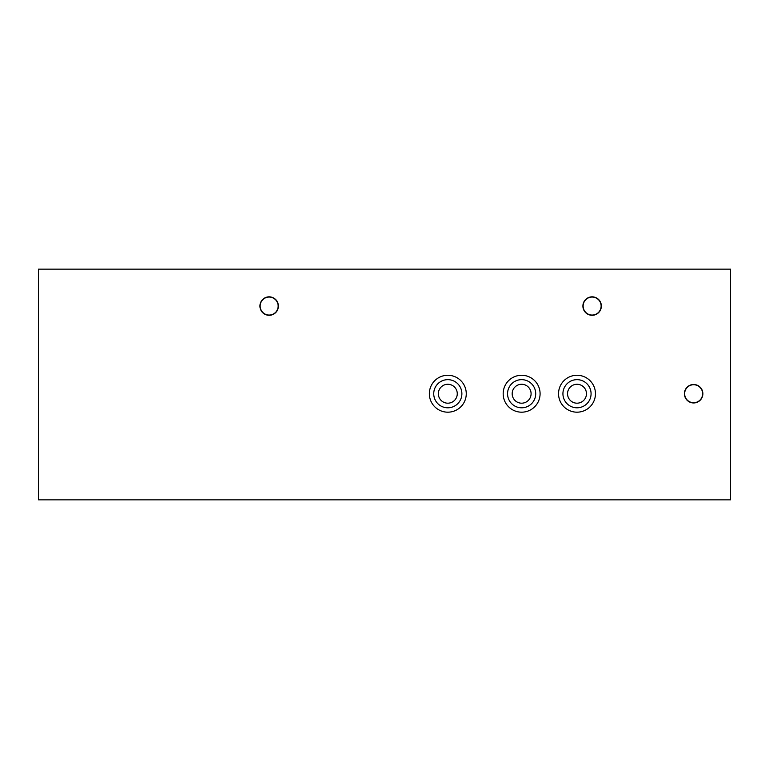 <?xml version="1.0" encoding="UTF-8"?>
<svg xmlns="http://www.w3.org/2000/svg" width="769" height="769" viewBox="0 0 769 769"><rect width="100%" height="100%" fill="white"/><g stroke="black" fill="none" stroke-linecap="round" stroke-linejoin="round"><path stroke-width="1.15" d="M447.808 375.272A18.456 18.456 0 0 0 429.352 393.728A18.456 18.456 0 0 0 447.808 412.184A18.456 18.456 0 0 0 466.264 393.728A18.456 18.456 0 0 0 447.808 375.272A18.456 18.456 0 0 1 466.264 393.728A18.456 18.456 0 0 1 447.808 412.184A18.456 18.456 0 0 1 429.352 393.728A18.456 18.456 0 0 1 447.808 375.272M521.632 375.272A18.456 18.456 0 0 0 503.176 393.728A18.456 18.456 0 0 0 521.632 412.184A18.456 18.456 0 0 0 540.088 393.728A18.456 18.456 0 0 0 521.632 375.272A18.456 18.456 0 0 1 540.088 393.728A18.456 18.456 0 0 1 521.632 412.184A18.456 18.456 0 0 1 503.176 393.728A18.456 18.456 0 0 1 521.632 375.272M577 375.272A18.456 18.456 0 0 0 558.544 393.728A18.456 18.456 0 0 0 577 412.184A18.456 18.456 0 0 0 595.456 393.728A18.456 18.456 0 0 0 577 375.272A18.456 18.456 0 0 1 595.456 393.728A18.456 18.456 0 0 1 577 412.184A18.456 18.456 0 0 1 558.544 393.728A18.456 18.456 0 0 1 577 375.272M269.15 296.834A9.228 9.228 0 0 0 259.922 306.062A9.228 9.228 0 0 0 269.15 315.29A9.228 9.228 0 0 0 278.378 306.062A9.228 9.228 0 0 0 269.15 296.834A9.228 9.228 0 0 0 259.922 306.062A9.228 9.228 0 0 0 269.15 315.29A9.228 9.228 0 0 0 278.378 306.062M592.13 296.834A9.228 9.228 0 0 0 582.902 306.062A9.228 9.228 0 0 0 592.13 315.29A9.228 9.228 0 0 0 601.358 306.062A9.228 9.228 0 0 0 592.13 296.834A9.228 9.228 0 0 0 582.902 306.062A9.228 9.228 0 0 0 592.13 315.29A9.228 9.228 0 0 0 601.358 306.062M693.638 384.5A9.228 9.228 0 0 0 684.41 393.728A9.228 9.228 0 0 0 693.638 402.956A9.228 9.228 0 0 0 702.866 393.728A9.228 9.228 0 0 0 693.638 384.5M730.55 499.85L730.55 269.15L38.45 269.15L38.45 499.85L730.55 499.85M447.808 403.187A9.459 9.459 0 0 1 438.349 393.728A9.459 9.459 0 0 1 447.808 384.269A9.459 9.459 0 0 1 457.267 393.728A9.459 9.459 0 0 1 447.808 403.187A9.459 9.459 0 0 0 457.267 393.728A9.459 9.459 0 0 0 447.808 384.269M693.638 402.725A8.997 8.997 0 0 1 684.641 393.728A8.997 8.997 0 0 1 693.638 384.731A8.997 8.997 0 0 1 702.635 393.728A8.997 8.997 0 0 1 693.638 402.725M684.41 393.728A9.228 9.228 0 0 1 693.638 384.5A9.228 9.228 0 0 1 702.866 393.728A9.228 9.228 0 0 1 693.638 402.956A9.228 9.228 0 0 1 684.41 393.728M269.15 315.059A8.997 8.997 0 0 1 260.153 306.062A8.997 8.997 0 0 1 269.15 297.065A8.997 8.997 0 0 1 278.147 306.062A8.997 8.997 0 0 1 269.15 315.059M592.13 315.059A8.997 8.997 0 0 1 583.133 306.062A8.997 8.997 0 0 1 592.13 297.065A8.997 8.997 0 0 1 601.127 306.062A8.997 8.997 0 0 1 592.13 315.059M577 403.187A9.459 9.459 0 0 1 567.541 393.728A9.459 9.459 0 0 1 577 384.269A9.459 9.459 0 0 1 586.459 393.728A9.459 9.459 0 0 1 577 403.187A9.459 9.459 0 0 0 586.459 393.728A9.459 9.459 0 0 0 577 384.269M521.632 403.187A9.459 9.459 0 0 1 512.173 393.728A9.459 9.459 0 0 1 521.632 384.269A9.459 9.459 0 0 1 531.091 393.728A9.459 9.459 0 0 1 521.632 403.187A9.459 9.459 0 0 0 531.091 393.728A9.459 9.459 0 0 0 521.632 384.269M447.808 407.801A14.073 14.073 0 0 1 433.735 393.728A14.073 14.073 0 0 1 447.808 379.655A14.073 14.073 0 0 1 461.881 393.728A14.073 14.073 0 0 1 447.808 407.801M577 407.801A14.073 14.073 0 0 1 562.927 393.728A14.073 14.073 0 0 1 577 379.655A14.073 14.073 0 0 1 591.073 393.728A14.073 14.073 0 0 1 577 407.801M521.632 407.801A14.073 14.073 0 0 1 507.559 393.728A14.073 14.073 0 0 1 521.632 379.655A14.073 14.073 0 0 1 535.705 393.728A14.073 14.073 0 0 1 521.632 407.801"/></g></svg>
